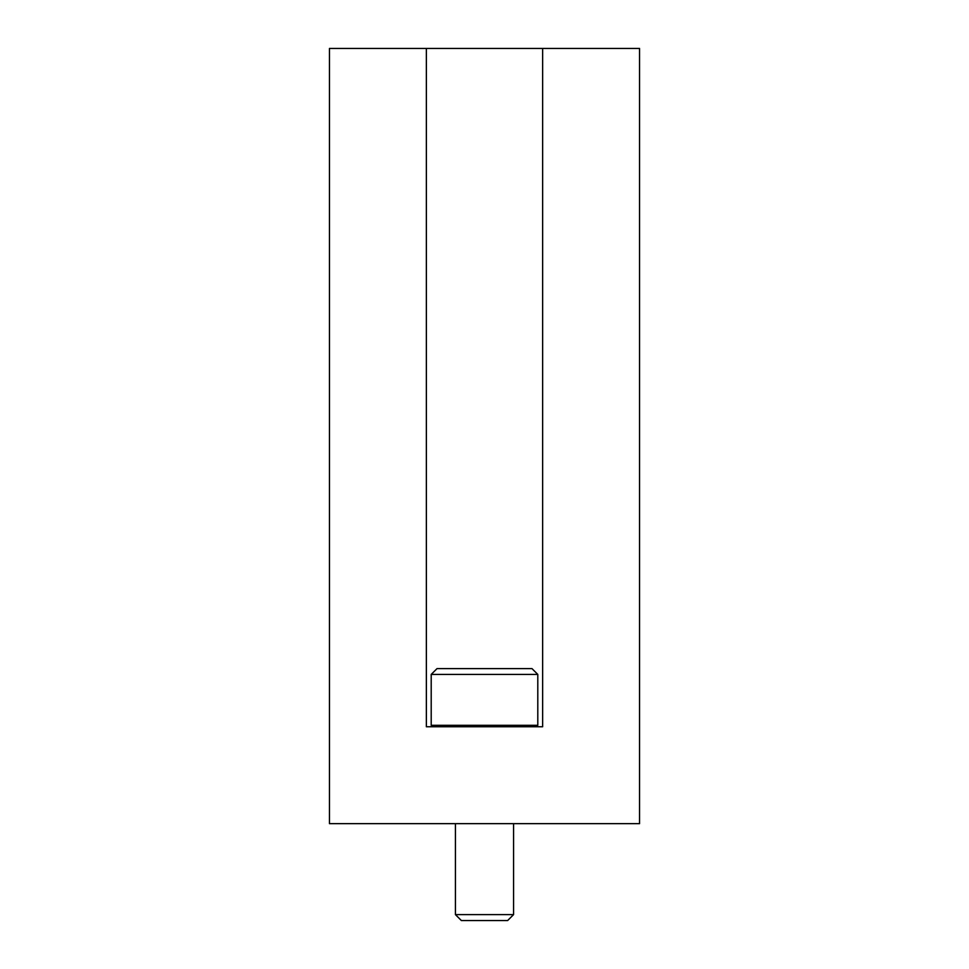 <?xml version="1.0" encoding="UTF-8"?>
<svg xmlns="http://www.w3.org/2000/svg" width="969" height="969" viewBox="0 0 969 969"><rect width="100%" height="100%" fill="white"/><g stroke="black" fill="none" stroke-linecap="round" stroke-linejoin="round"><path stroke-width="1.45" d="M426.36 48.45L426.36 726.75L542.64 726.75L542.64 48.45L639.54 48.45L639.54 823.65L329.46 823.65L329.46 48.45L542.64 48.45M537.795 674.424L531.981 668.61L437.019 668.61L431.205 674.424L431.205 725.296L537.795 725.296L537.795 674.424L431.205 674.424M513.57 823.65L513.57 914.615L455.43 914.615L455.43 823.65M513.57 914.615L507.635 920.55L461.365 920.55L455.43 914.615M536.341 726.75L537.795 725.296M432.658 726.75L431.205 725.296"/></g></svg>
